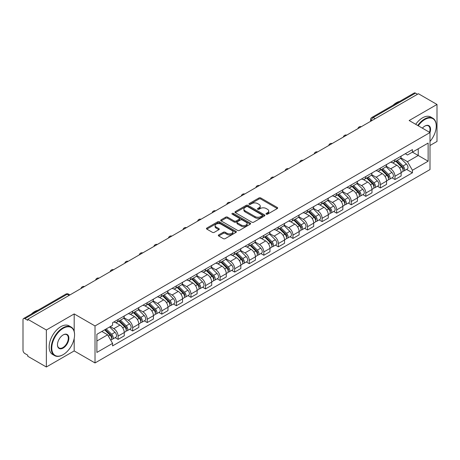 <?xml version="1.0" encoding="UTF-8"?>
<svg xmlns="http://www.w3.org/2000/svg" width="460" height="460" viewBox="0 0 460 460"><rect width="100%" height="100%" fill="white"/><g stroke="black" fill="none" stroke-linecap="round" stroke-linejoin="round"><path stroke-width="0.69" d="M266.271 214.17A0.908 0.523 0 0 0 267.553 214.17L277.294 208.547A1.299 0.747 0 0 0 277.673 208.018A1.299 0.747 0 0 0 277.294 207.489L260.791 197.961A1.299 0.747 0 0 0 258.957 197.961L249.216 203.584A0.908 0.523 0 0 0 248.952 203.952A0.908 0.523 0 0 0 249.216 204.326A0.908 0.523 0 0 0 250.499 204.326L251.758 203.596A4.151 2.398 0 0 1 257.629 203.596L259.003 204.389A4.151 2.398 0 0 1 260.216 206.086A4.151 2.398 0 0 1 259.003 207.782L257.744 208.506A0.908 0.523 0 0 0 257.479 208.88A0.908 0.523 0 0 0 257.744 209.248A0.908 0.523 0 0 0 259.026 209.248L260.285 208.518A4.151 2.398 0 0 1 266.156 208.518L267.53 209.311A4.151 2.398 0 0 1 268.743 211.008A4.151 2.398 0 0 1 267.53 212.704L266.271 213.428A0.908 0.523 0 0 0 266.006 213.802A0.908 0.523 0 0 0 266.271 214.17L266.271 213.428M218.707 234.91A1.299 0.747 0 0 0 218.327 235.439A1.299 0.747 0 0 0 218.707 235.968L223.336 238.642A1.299 0.747 0 0 0 225.17 238.642L235.992 232.392A1.299 0.747 0 0 0 236.371 231.863A1.299 0.747 0 0 0 235.992 231.334L219.483 221.806A1.299 0.747 0 0 0 217.649 221.806L206.833 228.056A1.299 0.747 0 0 0 206.454 228.585A1.299 0.747 0 0 0 206.833 229.114L212.428 232.34A1.299 0.747 0 0 0 214.256 232.34L218.891 229.666A1.299 0.747 0 0 0 219.27 229.137A1.299 0.747 0 0 0 218.891 228.608L216.114 227.01A3.467 2.001 0 0 1 215.102 225.59A3.467 2.001 0 0 1 217.241 223.744A3.467 2.001 0 0 1 221.018 224.175L231.886 230.448A3.467 2.001 0 0 1 232.904 231.863A3.467 2.001 0 0 1 230.759 233.714A3.467 2.001 0 0 1 226.981 233.283L225.17 232.237A1.299 0.747 0 0 0 223.336 232.237L218.707 234.91L218.707 235.968M95.019 325.956L74.192 313.927L46.351 329.998L27.767 319.269L418.41 93.731L437 104.46L409.164 120.531L429.996 132.56L95.019 325.956L95.019 362.952L429.996 169.556L429.996 132.56A8.056 4.652 -60 0 0 424.856 126.086L424.856 126.086A8.056 4.652 -60 0 0 422.383 128.167M251.85 222.18A1.299 0.747 0 0 0 253.684 222.18L264.506 215.93A1.299 0.747 0 0 0 264.885 215.401A1.299 0.747 0 0 0 264.506 214.872L248.003 205.344A1.299 0.747 0 0 0 246.169 205.344L235.347 211.588A1.299 0.747 0 0 0 234.968 212.117A1.299 0.747 0 0 0 235.347 212.646L251.85 222.18M232.547 214.366A0.908 0.523 0 0 1 233.467 214.498L250.228 224.175L239.43 230.408A1.299 0.747 0 0 1 237.596 230.408L221.087 220.88L221.087 219.822A1.299 0.747 0 0 0 220.708 220.351A1.299 0.747 0 0 0 221.087 220.88M221.087 219.822L225.722 217.149A1.299 0.747 0 0 1 227.556 217.149L234.249 221.013A1.299 0.747 0 0 0 236.083 221.013L239.154 219.242A1.299 0.747 0 0 0 239.533 218.713A1.299 0.747 0 0 0 239.154 218.184L232.185 214.159A0.908 0.523 0 0 1 231.92 213.785A0.908 0.523 0 0 1 232.478 213.302A0.908 0.523 0 0 1 233.467 213.417L250.246 223.106A1.299 0.747 0 0 1 250.625 223.635A1.299 0.747 0 0 1 250.246 224.164L250.246 223.106M46.351 329.998L46.351 366.994L27.767 356.264L27.767 355.183L24.869 353.516A2.639 1.524 -120 0 1 23 350.278L23 319.752A2.639 1.524 -120 0 1 23.546 318.544L65.861 294.112A2.639 1.524 60 0 1 67.183 294.245L24.869 318.671A2.639 1.524 -120 0 0 23.546 318.544M429.996 145.504L437 141.456L437 104.46M46.351 366.994L74.192 350.922L95.019 362.952M27.767 319.269L27.767 320.344L24.869 318.671M375.159 118.697L373.198 117.564A2.639 1.524 60 0 0 371.881 117.432L414.195 93.006A2.639 1.524 60 0 1 415.518 93.133L373.198 117.564A2.639 1.524 120 0 0 371.329 120.802L371.329 120.911M417.479 94.265L415.518 93.133M394.962 159.683A6.078 3.507 60 0 1 393.708 162.414L399.872 158.855A6.078 3.507 -120 0 0 401.131 156.124M386.216 166.227L390.666 168.803A6.078 3.507 60 0 1 394.967 176.243L401.131 172.684A6.078 3.507 -120 0 0 396.83 165.243L392.42 162.69M401.131 172.684L401.131 175.973L394.967 179.532L392.006 177.824M393.708 162.414A6.078 3.507 60 0 1 390.712 162.138M394.967 176.243L394.967 179.532M380.391 168.101A6.078 3.507 60 0 1 379.132 170.827L385.302 167.267A6.078 3.507 -120 0 0 386.555 164.542M377.436 186.237L380.391 187.945L386.555 184.385L386.555 181.096A6.078 3.507 -120 0 0 382.26 173.656L377.85 171.108M379.132 170.827A6.078 3.507 60 0 1 376.142 170.551M371.645 174.645L376.096 177.215A6.078 3.507 60 0 1 380.391 184.655L380.391 187.945M365.821 176.513A6.078 3.507 60 0 1 364.561 179.239L370.725 175.68A6.078 3.507 -120 0 0 371.985 172.954M362.865 194.655L365.821 196.357L371.985 192.797L371.985 189.508A6.078 3.507 -120 0 0 367.69 182.068L363.273 179.521M364.561 179.239A6.078 3.507 60 0 1 361.572 178.963M357.069 183.057L361.525 185.627A6.078 3.507 60 0 1 365.821 193.068L365.821 196.357M351.25 184.926A6.078 3.507 60 0 1 349.991 187.651L356.155 184.092A6.078 3.507 -120 0 0 357.414 181.367M348.295 203.067L351.25 204.775L357.414 201.215L357.414 197.921A6.078 3.507 -120 0 0 353.119 190.48L348.703 187.933M349.991 187.651A6.078 3.507 60 0 1 346.995 187.381M342.499 191.469L346.949 194.039A6.078 3.507 60 0 1 351.25 201.48L351.25 204.775M336.674 193.338A6.078 3.507 60 0 1 335.415 196.069L341.584 192.504A6.078 3.507 -120 0 0 342.844 189.779M333.718 211.479L336.674 213.187L342.844 209.628L342.844 206.339A6.078 3.507 -120 0 0 338.543 198.892L334.132 196.345M335.415 196.069A6.078 3.507 60 0 1 332.425 195.793M327.928 199.881L332.379 202.452A6.078 3.507 60 0 1 336.674 209.898L336.674 213.187M322.103 201.75A6.078 3.507 60 0 1 320.844 204.481L327.008 200.922A6.078 3.507 -120 0 0 328.267 198.191M319.148 219.891L322.103 221.599L328.267 218.04L328.267 214.751A6.078 3.507 -120 0 0 323.972 207.305L319.562 204.757M320.844 204.481A6.078 3.507 60 0 1 317.854 204.205M313.352 208.294L317.808 210.864A6.078 3.507 60 0 1 322.103 218.31L322.103 221.599M307.533 210.162A6.078 3.507 60 0 1 306.274 212.894L312.438 209.334A6.078 3.507 -120 0 0 313.697 206.603M304.577 228.304L307.533 230.011L313.697 226.452L313.697 223.163A6.078 3.507 -120 0 0 309.402 215.723L304.986 213.17M306.274 212.894A6.078 3.507 60 0 1 303.284 212.618M298.781 216.706L303.232 219.282A6.078 3.507 60 0 1 307.533 226.722L307.533 230.011M292.957 218.58A6.078 3.507 60 0 1 291.703 221.306L297.867 217.747A6.078 3.507 -120 0 0 299.126 215.021M290.001 236.716L292.957 238.424L299.126 234.864L299.126 231.575A6.078 3.507 -120 0 0 294.825 224.135L290.415 221.588M291.703 221.306A6.078 3.507 60 0 1 288.707 221.03M284.211 225.124L288.661 227.694A6.078 3.507 60 0 1 292.957 235.135L292.957 238.424M278.386 226.993A6.078 3.507 60 0 1 277.127 229.718L283.291 226.159A6.078 3.507 -120 0 0 284.55 223.433M275.431 245.134L278.386 246.836L284.55 243.277L284.55 239.988A6.078 3.507 -120 0 0 280.255 232.547L275.845 230M277.127 229.718A6.078 3.507 60 0 1 274.137 229.442M269.635 233.536L274.091 236.106A6.078 3.507 60 0 1 278.386 243.547L278.386 246.836M263.816 235.405A6.078 3.507 60 0 1 262.556 238.13L268.72 234.571A6.078 3.507 -120 0 0 269.98 231.846M260.86 253.546L263.816 255.254L269.98 251.689L269.98 248.4A6.078 3.507 -120 0 0 265.684 240.959L261.268 238.412M262.556 238.13A6.078 3.507 60 0 1 259.566 237.86M255.064 241.948L259.52 244.519A6.078 3.507 60 0 1 263.816 251.959L263.816 255.254M249.245 243.817A6.078 3.507 60 0 1 247.986 246.543L254.15 242.983A6.078 3.507 -120 0 0 255.409 240.258M246.284 261.958L249.245 263.666L255.409 260.107L255.409 256.818A6.078 3.507 -120 0 0 251.108 249.372L246.698 246.824M247.986 246.543A6.078 3.507 60 0 1 244.99 246.272M240.494 250.361L244.944 252.931A6.078 3.507 60 0 1 249.245 260.377L249.245 263.666M234.669 252.23A6.078 3.507 60 0 1 233.41 254.961L239.579 251.401A6.078 3.507 -120 0 0 240.833 248.67M231.713 270.371L234.669 272.078L240.833 268.519L240.833 265.23A6.078 3.507 -120 0 0 236.538 257.784L232.127 255.237M233.41 254.961A6.078 3.507 60 0 1 230.42 254.685M225.923 258.773L230.374 261.343A6.078 3.507 60 0 1 234.669 268.789L234.669 272.078M220.098 260.642A6.078 3.507 60 0 1 218.839 263.373L225.003 259.814A6.078 3.507 -120 0 0 226.262 257.082M217.143 278.783L220.098 280.491L226.262 276.931L226.262 273.642A6.078 3.507 -120 0 0 221.967 266.196L217.551 263.649M218.839 263.373A6.078 3.507 60 0 1 215.849 263.097M211.347 267.185L215.803 269.761A6.078 3.507 60 0 1 220.098 277.202L220.098 280.491M205.528 269.06A6.078 3.507 60 0 1 204.269 271.785L210.433 268.226A6.078 3.507 -120 0 0 211.692 265.5M202.572 287.195L205.528 288.903L211.692 285.344L211.692 282.055A6.078 3.507 -120 0 0 207.397 274.614L202.981 272.067M204.269 271.785A6.078 3.507 60 0 1 201.279 271.509M196.776 275.603L201.227 278.173A6.078 3.507 60 0 1 205.528 285.614L205.528 288.903M190.952 277.472A6.078 3.507 60 0 1 189.698 280.197L195.862 276.638A6.078 3.507 -120 0 0 197.121 273.913M187.996 295.613L190.952 297.315L197.121 293.756L197.121 290.467A6.078 3.507 -120 0 0 192.82 283.026L188.41 280.479M189.698 280.197A6.078 3.507 60 0 1 186.702 279.921M182.206 284.015L186.656 286.586A6.078 3.507 60 0 1 190.952 294.026L190.952 297.315M176.381 285.884A6.078 3.507 60 0 1 175.122 288.61L181.286 285.05A6.078 3.507 -120 0 0 182.545 282.325M173.426 304.025L176.381 305.728L182.545 302.168L182.545 298.879A6.078 3.507 -120 0 0 178.25 291.439L173.84 288.892M175.122 288.61A6.078 3.507 60 0 1 172.132 288.339M167.63 292.428L172.086 294.998A6.078 3.507 60 0 1 176.381 302.438L176.381 305.728M161.811 294.296A6.078 3.507 60 0 1 160.552 297.022L166.715 293.463A6.078 3.507 -120 0 0 167.975 290.737M158.855 312.438L161.811 314.145L167.975 310.586L167.975 307.291A6.078 3.507 -120 0 0 163.679 299.851L159.263 297.304M160.552 297.022A6.078 3.507 60 0 1 157.561 296.752M153.059 300.84L157.515 303.41A6.078 3.507 60 0 1 161.811 310.856L161.811 314.145M147.234 302.709A6.078 3.507 60 0 1 145.981 305.44L152.145 301.881A6.078 3.507 -120 0 0 153.404 299.149M144.279 320.85L147.234 322.558L153.404 318.998L153.404 315.709A6.078 3.507 -120 0 0 149.103 308.263L144.693 305.716M145.981 305.44A6.078 3.507 60 0 1 142.985 305.164M138.489 309.252L142.939 311.822A6.078 3.507 60 0 1 147.234 319.269L147.234 322.558M132.664 311.121A6.078 3.507 60 0 1 131.405 313.852L137.574 310.293A6.078 3.507 -120 0 0 138.828 307.562M129.708 329.262L132.664 330.97L138.828 327.411L138.828 324.122A6.078 3.507 -120 0 0 134.533 316.675L130.123 314.128M131.405 313.852A6.078 3.507 60 0 1 128.415 313.576M123.918 317.664L128.369 320.235A6.078 3.507 60 0 1 132.664 327.681L132.664 330.97M118.093 319.539A6.078 3.507 60 0 1 116.834 322.264L122.998 318.705A6.078 3.507 -120 0 0 124.257 315.98M115.138 337.674L118.093 339.382L124.257 335.823L124.257 332.534A6.078 3.507 -120 0 0 119.962 325.093L115.546 322.546M116.834 322.264A6.078 3.507 60 0 1 113.844 321.988M110.245 326.6L113.798 328.653A6.078 3.507 60 0 1 118.093 336.093L118.093 339.382M405.289 153.726L407.479 154.991L428.128 143.077L418.226 148.793L418.226 155.48L407.479 161.684L400.786 157.814M96.887 340.998L107.629 334.799L112.579 343.373L96.887 352.435L96.887 334.311L112.579 325.254L112.579 322.719L412.43 149.603L412.43 152.133L428.128 161.195L412.43 170.257L407.479 161.684M428.128 143.077L428.128 161.195M112.579 343.373L112.579 345.909L412.43 172.793L412.43 170.257M74.192 313.927L74.192 331.413M74.192 338.462L74.192 350.922M107.629 334.799L101.838 331.453M406.582 169.412L412.43 172.793M266.633 214.297L267.53 213.779A4.151 2.398 0 0 0 268.743 212.089L268.743 211.008M260.216 206.086L260.216 207.161A4.151 2.398 0 0 1 259.003 208.857L258.106 209.375M277.276 208.558L260.791 199.036A1.299 0.747 0 0 0 258.957 199.036L249.579 204.453M264.506 214.872L264.506 215.93L248.003 206.425A1.299 0.747 0 0 0 246.169 206.425L235.365 212.658M262.211 215.774A0.908 0.523 0 0 0 262.476 215.401A0.908 0.523 0 0 0 262.211 215.033L247.727 206.666A0.908 0.523 0 0 0 246.439 206.666L245.111 207.437A4.151 2.398 0 0 0 243.898 209.127A4.151 2.398 0 0 0 245.111 210.824L255.012 216.539A4.151 2.398 0 0 0 260.883 216.539L262.211 215.774L262.211 216.85A0.908 0.523 0 0 0 262.476 216.482L262.476 215.401M243.898 209.127L243.898 210.208A4.151 2.398 0 0 0 245.111 211.899L245.111 210.824M262.211 216.85L260.883 217.62A4.151 2.398 0 0 1 255.012 217.62L245.111 211.899M221.105 220.892L225.722 218.23L225.722 217.149M239.533 218.713L239.533 219.788A1.299 0.747 0 0 1 239.154 220.317L236.083 222.094A1.299 0.747 0 0 1 234.249 222.094L227.556 218.23A1.299 0.747 0 0 0 225.722 218.23M241.195 225.02A3.467 2.001 0 0 0 244.973 225.457A3.467 2.001 0 0 0 247.112 223.606A3.467 2.001 0 0 0 246.1 222.191L242.27 219.983A1.299 0.747 0 0 0 240.436 219.983L237.366 221.755A1.299 0.747 0 0 0 236.986 222.283A1.299 0.747 0 0 0 237.366 222.812L241.195 225.02L241.195 226.101A3.467 2.001 0 0 0 244.973 226.538A3.467 2.001 0 0 0 247.112 224.687L247.112 223.606M236.986 222.283L236.986 223.364A1.299 0.747 0 0 0 237.366 223.893L237.366 222.812M241.195 226.101L237.366 223.893M232.904 231.863L232.904 232.944A3.467 2.001 0 0 1 230.759 234.795A3.467 2.001 0 0 1 226.981 234.358L225.17 233.312A1.299 0.747 0 0 0 223.336 233.312L218.724 235.98M215.102 225.59L215.102 226.671A3.467 2.001 0 0 0 216.114 228.085L216.114 227.01M218.874 229.678L216.114 228.085M235.974 232.403L219.483 222.887A1.299 0.747 0 0 0 217.649 222.887L206.85 229.12M395.749 161.236L401.488 166.899A3.3 1.909 60 0 1 402.362 171.85L401.131 172.563M396.894 162.363L399.326 163.771M396.388 160.868L402.672 167.066A1.587 0.914 60 0 1 403.092 169.447A1.587 0.914 60 0 1 402.948 169.504M397.336 160.316L403.075 165.98A3.3 1.909 60 0 1 403.949 170.93A3.3 1.909 60 0 1 402.954 171.039M400.551 158.228L406.439 164.042A3.3 1.909 60 0 1 407.313 168.992L403.949 170.93M381.179 169.648L386.917 175.312A3.3 1.909 60 0 1 387.791 180.262L386.555 180.975M382.323 170.775L384.755 172.184M381.811 169.28L388.102 175.484A1.587 0.914 60 0 1 388.516 177.859A1.587 0.914 60 0 1 388.372 177.916M382.766 168.728L388.504 174.392A3.3 1.909 60 0 1 389.378 179.348A3.3 1.909 60 0 1 388.378 179.452M385.974 166.641L391.868 172.454A3.3 1.909 60 0 1 392.742 177.405L389.378 179.348M366.603 178.06L372.347 183.724A3.3 1.909 60 0 1 373.215 188.675L371.985 189.388M367.747 179.193L370.185 180.596M367.241 177.692L373.526 183.896A1.587 0.914 60 0 1 373.945 186.271A1.587 0.914 60 0 1 373.802 186.329M368.19 177.146L373.934 182.81A3.3 1.909 60 0 1 374.802 187.761A3.3 1.909 60 0 1 373.808 187.864M371.404 175.053L377.298 180.866A3.3 1.909 60 0 1 378.166 185.817L374.802 187.761M429.996 141.444A16.117 9.303 120 0 0 436.252 126.086A16.117 9.303 120 0 0 424.856 119.508A16.117 9.303 120 0 0 418.238 125.77M417.76 125.494A16.514 9.533 -60 0 1 424.574 119.019A16.514 9.533 -60 0 1 432.831 118.203A16.514 9.533 -60 0 1 436.252 125.764A16.514 9.533 -60 0 1 436.252 125.925M429.502 132.273A7.665 4.422 120 0 0 428.409 125.867A7.665 4.422 120 0 0 424.712 126.172M393.03 105.225A16.514 9.533 -60 0 1 396.365 102.735A16.514 9.533 -60 0 1 399.705 101.373M415.702 124.309A16.514 9.533 -60 0 1 422.522 117.835A16.514 9.533 -60 0 1 430.778 117.018L432.831 118.203M62.888 354.809L63.169 354.643A16.117 9.303 120 0 0 74.566 334.909A16.117 9.303 120 0 0 63.169 328.325A16.117 9.303 120 0 0 51.773 348.065A16.117 9.303 120 0 0 63.169 354.643L62.888 354.809A16.514 9.533 -60 0 1 54.631 355.626A16.514 9.533 -60 0 1 52.101 342.395A16.514 9.533 -60 0 1 62.888 327.842A16.514 9.533 -60 0 1 71.145 327.025A16.514 9.533 -60 0 1 74.566 334.581A16.514 9.533 -60 0 1 74.56 334.748M63.169 334.909L63.169 334.909A8.056 4.652 -60 0 1 68.868 338.198A8.056 4.652 -60 0 1 63.169 348.065A8.056 4.652 -60 0 1 57.471 344.776A8.056 4.652 -60 0 1 63.169 334.909L63.169 334.909M57.471 344.609A7.665 4.422 120 0 0 59.058 347.961A7.665 4.422 120 0 0 62.888 347.582A7.665 4.422 120 0 0 67.89 340.831A7.665 4.422 120 0 0 66.717 334.69A7.665 4.422 120 0 0 63.026 334.989M31.337 314.042A16.514 9.533 -60 0 1 34.678 311.552A16.514 9.533 -60 0 1 38.013 310.19M54.631 355.626L52.578 354.436A16.514 9.533 -60 0 1 50.042 341.205A16.514 9.533 -60 0 1 60.829 326.657A16.514 9.533 -60 0 1 69.086 325.835L71.145 327.025M352.032 186.472L357.771 192.136A3.3 1.909 60 0 1 358.645 197.087L357.414 197.8M353.176 187.605L355.609 189.008M352.671 186.105L358.955 192.309A1.587 0.914 60 0 1 359.375 194.683A1.587 0.914 60 0 1 359.231 194.741M353.619 185.558L359.363 191.222A3.3 1.909 60 0 1 360.232 196.173A3.3 1.909 60 0 1 359.237 196.276M356.834 183.465L362.721 189.278A3.3 1.909 60 0 1 363.596 194.229L360.232 196.173M337.462 194.885L343.2 200.548A3.3 1.909 60 0 1 344.074 205.499L342.838 206.212M338.606 196.017L341.038 197.42M338.094 194.517L344.385 200.721A1.587 0.914 60 0 1 344.799 203.096A1.587 0.914 60 0 1 344.655 203.153M339.049 193.97L344.787 199.634A3.3 1.909 60 0 1 345.661 204.585A3.3 1.909 60 0 1 344.661 204.689M342.263 191.883L348.151 197.691A3.3 1.909 60 0 1 349.025 202.641L345.661 204.585M322.885 203.303L328.63 208.966A3.3 1.909 60 0 1 329.498 213.917L328.267 214.624M324.035 204.43L326.468 205.833M323.524 202.935L329.808 209.133A1.587 0.914 60 0 1 330.228 211.514A1.587 0.914 60 0 1 330.084 211.571M324.478 202.383L330.217 208.046A3.3 1.909 60 0 1 331.091 212.997A3.3 1.909 60 0 1 330.09 213.106M327.687 200.295L333.58 206.103A3.3 1.909 60 0 1 334.449 211.059L331.091 212.997M308.315 211.715L314.059 217.379A3.3 1.909 60 0 1 314.928 222.329L313.697 223.042M309.459 212.842L311.891 214.245M308.953 211.347L315.238 217.545A1.587 0.914 60 0 1 315.658 219.926A1.587 0.914 60 0 1 315.514 219.983M309.902 210.795L315.646 216.459A3.3 1.909 60 0 1 316.514 221.409A3.3 1.909 60 0 1 315.52 221.519M313.116 208.708L319.01 214.521A3.3 1.909 60 0 1 319.878 219.472L316.514 221.409M293.744 220.127L299.483 225.791A3.3 1.909 60 0 1 300.357 230.742L299.121 231.455M294.889 221.254L297.321 222.663M294.383 219.759L300.667 225.963A1.587 0.914 60 0 1 301.087 228.338A1.587 0.914 60 0 1 300.938 228.396M295.332 219.207L301.07 224.871A3.3 1.909 60 0 1 301.944 229.827A3.3 1.909 60 0 1 300.943 229.931M298.546 217.12L304.434 222.933A3.3 1.909 60 0 1 305.308 227.884L301.944 229.827M279.174 228.539L284.912 234.203A3.3 1.909 60 0 1 285.781 239.154L284.55 239.867M280.318 229.666L282.75 231.075M279.806 228.171L286.097 234.376A1.587 0.914 60 0 1 286.511 236.75A1.587 0.914 60 0 1 286.367 236.808M280.761 227.625L286.499 233.289A3.3 1.909 60 0 1 287.373 238.24A3.3 1.909 60 0 1 286.373 238.343M283.969 225.532L289.863 231.345A3.3 1.909 60 0 1 290.731 236.296L287.373 238.24M264.598 236.952L270.342 242.615A3.3 1.909 60 0 1 271.21 247.566L269.98 248.279M265.742 238.084L268.18 239.487M265.236 236.584L271.521 242.788A1.587 0.914 60 0 1 271.94 245.163A1.587 0.914 60 0 1 271.797 245.22M266.185 236.037L271.929 241.701A3.3 1.909 60 0 1 272.797 246.652A3.3 1.909 60 0 1 271.802 246.755M269.399 233.944L275.293 239.758A3.3 1.909 60 0 1 276.161 244.708L272.797 246.652M250.027 245.364L255.766 251.028A3.3 1.909 60 0 1 256.64 255.978L255.409 256.691M251.171 246.497L253.604 247.9M250.665 244.996L256.95 251.2A1.587 0.914 60 0 1 257.37 253.575A1.587 0.914 60 0 1 257.226 253.632M251.614 244.45L257.358 250.113A3.3 1.909 60 0 1 258.227 255.064A3.3 1.909 60 0 1 257.232 255.168M254.828 242.357L260.716 248.17A3.3 1.909 60 0 1 261.59 253.121L258.227 255.064M235.457 253.782L241.195 259.44A3.3 1.909 60 0 1 242.069 264.397L240.833 265.104M236.601 254.909L239.033 256.312M236.089 253.414L242.38 259.612A1.587 0.914 60 0 1 242.794 261.993A1.587 0.914 60 0 1 242.65 262.045M237.044 252.862L242.782 258.526A3.3 1.909 60 0 1 243.656 263.476A3.3 1.909 60 0 1 242.656 263.586M240.258 250.775L246.146 256.582A3.3 1.909 60 0 1 247.02 261.539L243.656 263.476M220.88 262.194L226.625 267.858A3.3 1.909 60 0 1 227.493 272.809L226.262 273.516M222.025 263.321L224.463 264.724M221.519 261.826L227.803 268.025A1.587 0.914 60 0 1 228.223 270.405A1.587 0.914 60 0 1 228.079 270.463M222.473 261.274L228.212 266.938A3.3 1.909 60 0 1 229.08 271.889A3.3 1.909 60 0 1 228.085 271.998M225.682 259.187L231.575 265A3.3 1.909 60 0 1 232.444 269.951L229.08 271.889M206.31 270.606L212.048 276.27A3.3 1.909 60 0 1 212.922 281.221L211.692 281.934M207.454 271.733L209.886 273.142M206.948 270.238L213.233 276.437A1.587 0.914 60 0 1 213.653 278.817A1.587 0.914 60 0 1 213.509 278.875M207.897 269.686L213.641 275.35A3.3 1.909 60 0 1 214.509 280.301A3.3 1.909 60 0 1 213.515 280.41M211.111 267.599L216.999 273.412A3.3 1.909 60 0 1 217.873 278.363L214.509 280.301M191.739 279.019L197.478 284.683A3.3 1.909 60 0 1 198.352 289.633L197.116 290.346M192.884 280.146L195.316 281.555M192.378 278.651L198.662 284.855A1.587 0.914 60 0 1 199.082 287.23A1.587 0.914 60 0 1 198.933 287.287M193.327 278.104L199.065 283.768A3.3 1.909 60 0 1 199.939 288.719A3.3 1.909 60 0 1 198.939 288.822M196.541 276.011L202.429 281.825A3.3 1.909 60 0 1 203.303 286.775L199.939 288.719M177.163 287.431L182.907 293.095A3.3 1.909 60 0 1 183.776 298.046L182.545 298.759M178.313 288.564L180.745 289.967M177.802 287.063L184.086 293.267A1.587 0.914 60 0 1 184.506 295.642A1.587 0.914 60 0 1 184.362 295.699M178.756 286.517L184.494 292.18A3.3 1.909 60 0 1 185.368 297.131A3.3 1.909 60 0 1 184.368 297.235M181.964 284.424L187.858 290.237A3.3 1.909 60 0 1 188.726 295.188L185.368 297.131M162.593 295.843L168.337 301.507A3.3 1.909 60 0 1 169.205 306.458L167.975 307.171M163.737 296.976L166.175 298.379M163.231 295.475L169.516 301.679A1.587 0.914 60 0 1 169.935 304.054A1.587 0.914 60 0 1 169.792 304.112M164.18 294.929L169.924 300.593A3.3 1.909 60 0 1 170.792 305.543A3.3 1.909 60 0 1 169.797 305.647M167.394 292.836L173.288 298.649A3.3 1.909 60 0 1 174.156 303.6L170.792 305.543M148.022 304.261L153.761 309.919A3.3 1.909 60 0 1 154.635 314.876L153.398 315.583M149.166 305.388L151.599 306.791M148.661 303.893L154.945 310.092A1.587 0.914 60 0 1 155.365 312.466A1.587 0.914 60 0 1 155.215 312.524M149.609 303.341L155.348 309.005A3.3 1.909 60 0 1 156.222 313.956A3.3 1.909 60 0 1 155.221 314.065M152.823 301.254L158.711 307.061A3.3 1.909 60 0 1 159.585 312.012L156.222 313.956M133.452 312.673L139.19 318.337A3.3 1.909 60 0 1 140.059 323.288L138.828 323.995M134.596 313.8L137.028 315.203M134.084 312.305L140.375 318.504A1.587 0.914 60 0 1 140.789 320.884A1.587 0.914 60 0 1 140.645 320.942M135.039 311.753L140.777 317.417A3.3 1.909 60 0 1 141.651 322.368A3.3 1.909 60 0 1 140.651 322.477M138.247 309.666L144.141 315.479A3.3 1.909 60 0 1 145.009 320.43L141.651 322.368M118.876 321.086L124.62 326.749A3.3 1.909 60 0 1 125.488 331.7L124.257 332.413M120.02 322.213L122.458 323.622M119.514 320.718L125.798 326.916A1.587 0.914 60 0 1 126.218 329.297A1.587 0.914 60 0 1 126.074 329.354M120.462 320.166L126.207 325.829A3.3 1.909 60 0 1 127.075 330.78A3.3 1.909 60 0 1 126.08 330.889M123.677 318.078L129.57 323.892A3.3 1.909 60 0 1 130.439 328.842L127.075 330.78M104.644 329.837L110.043 335.162A3.3 1.909 60 0 1 110.917 340.112L110.751 340.204M105.449 330.625L107.881 332.034M105.282 329.469L111.228 335.334A1.587 0.914 60 0 1 111.648 337.709A1.587 0.914 60 0 1 111.504 337.766M106.231 328.917L111.636 334.242A3.3 1.909 60 0 1 112.504 339.198A3.3 1.909 60 0 1 111.51 339.302M109.595 326.974L114.994 332.304A3.3 1.909 60 0 1 115.868 337.255L112.504 339.198M371.427 120.853L371.329 120.802A2.639 1.524 0 0 1 370.559 119.721L370.559 121.354M132.664 327.681L138.828 324.122M147.234 319.269L153.404 315.709M161.811 310.856L167.975 307.291M176.381 302.438L182.545 298.879M190.952 294.026L197.121 290.467M205.528 285.614L211.692 282.055M220.098 277.202L226.262 273.642M234.669 268.789L240.833 265.23M249.245 260.377L255.409 256.818M263.816 251.959L269.98 248.4M278.386 243.547L284.55 239.988M292.957 235.135L299.126 231.575M307.533 226.722L313.697 223.163M322.103 218.31L328.267 214.751M336.674 209.898L342.844 206.339M351.25 201.48L357.414 197.921M365.821 193.068L371.985 189.508M380.391 184.655L386.555 181.096M118.093 336.093L124.257 332.534M113.798 328.653L119.962 325.093M128.369 320.235L134.533 316.675M142.939 311.822L149.103 308.263M157.515 303.41L163.679 299.851M172.086 294.998L178.25 291.439M186.656 286.586L192.82 283.026M201.227 278.173L207.397 274.614M215.803 269.761L221.967 266.196M230.374 261.343L236.538 257.784M244.944 252.931L251.108 249.372M259.52 244.519L265.684 240.959M274.091 236.106L280.255 232.547M288.661 227.694L294.825 224.135M303.232 219.282L309.402 215.723M317.808 210.864L323.972 207.305M332.379 202.452L338.543 198.892M346.949 194.039L353.119 190.48M361.525 185.627L367.69 182.068M376.096 177.215L382.26 173.656M390.666 168.803L396.83 165.243M361.077 126.828A2.639 1.524 120 0 0 359.916 127.501M346.506 135.24A2.639 1.524 120 0 0 345.339 135.913M331.936 143.652A2.639 1.524 120 0 0 330.769 144.331M317.365 152.07A2.639 1.524 120 0 0 316.198 152.743M302.789 160.482A2.639 1.524 120 0 0 301.622 161.155M288.219 168.895A2.639 1.524 120 0 0 287.051 169.567M273.648 177.307A2.639 1.524 120 0 0 272.481 177.98M259.072 185.719A2.639 1.524 120 0 0 257.905 186.392M244.501 194.131A2.639 1.524 120 0 0 243.334 194.81M229.931 202.549A2.639 1.524 120 0 0 228.764 203.222M215.355 210.962A2.639 1.524 120 0 0 214.193 211.634M200.784 219.374A2.639 1.524 120 0 0 199.617 220.047M186.214 227.786A2.639 1.524 120 0 0 185.046 228.459M171.643 236.198A2.639 1.524 120 0 0 170.476 236.871M157.067 244.611A2.639 1.524 120 0 0 155.9 245.289M142.496 253.029A2.639 1.524 120 0 0 141.329 253.702M127.926 261.441A2.639 1.524 120 0 0 126.759 262.114M113.35 269.853A2.639 1.524 120 0 0 112.182 270.526M98.779 278.265A2.639 1.524 120 0 0 97.612 278.938M84.209 286.678A2.639 1.524 120 0 0 83.041 287.351M69.144 295.377L67.183 294.245A2.639 1.524 120 0 1 68.505 294.112A2.639 2.639 0 0 0 65.861 294.112M267.53 213.779L267.53 212.704M257.744 209.248L257.744 208.506M259.003 208.857L259.003 207.782M249.216 204.326L249.216 203.584M258.957 199.036L258.957 197.961M260.791 199.036L260.791 197.961M277.294 208.547L277.294 207.489M235.347 212.646L235.347 211.588M246.169 206.425L246.169 205.344M248.003 206.425L248.003 205.344M255.012 217.62L255.012 216.539M260.883 217.62L260.883 216.539M227.556 218.23L227.556 217.149M234.249 222.094L234.249 221.013M236.083 222.094L236.083 221.013M239.154 220.317L239.154 219.242M233.467 214.498L233.467 213.417M223.336 233.312L223.336 232.237M225.17 233.312L225.17 232.237M226.981 234.358L226.981 233.283M218.891 229.666L218.891 228.608M206.833 229.114L206.833 228.056M217.649 222.887L217.649 221.806M219.483 222.887L219.483 221.806M235.992 232.392L235.992 231.334M401.488 166.899L399.591 167.992M403.42 168.722L402.822 169.061M406.439 164.042L403.075 165.98M386.917 175.312L385.02 176.404M388.844 177.134L388.251 177.474M391.868 172.454L388.504 174.392M372.347 183.724L370.449 184.816M374.273 185.547L373.681 185.892M377.298 180.866L373.934 182.81M357.771 192.136L355.879 193.234M359.703 193.959L359.105 194.304M362.721 189.278L359.363 191.222M343.2 200.548L341.303 201.647M345.132 202.371L344.534 202.716M348.151 197.691L344.787 199.634M328.63 208.966L326.732 210.059M330.556 210.783L329.964 211.128M333.58 206.103L330.217 208.046M314.059 217.379L312.162 218.471M315.985 219.196L315.387 219.541M319.01 214.521L315.646 216.459M299.483 225.791L297.585 226.883M301.415 227.614L300.817 227.953M304.434 222.933L301.07 224.871M284.912 234.203L283.015 235.296M286.839 236.026L286.246 236.371M289.863 231.345L286.499 233.289M270.342 242.615L268.445 243.714M272.268 244.438L271.676 244.783M275.293 239.758L271.929 241.701M255.766 251.028L253.868 252.126M257.698 252.85L257.1 253.195M260.716 248.17L257.358 250.113M241.195 259.44L239.298 260.538M243.121 261.263L242.529 261.608M246.146 256.582L242.782 258.526M226.625 267.858L224.727 268.95M228.551 269.675L227.959 270.02M231.575 265L228.212 266.938M212.048 276.27L210.157 277.363M213.98 278.093L213.382 278.432M216.999 273.412L213.641 275.35M197.478 284.683L195.58 285.775M199.41 286.505L198.812 286.85M202.429 281.825L199.065 283.768M182.907 293.095L181.01 294.193M184.834 294.917L184.242 295.262M187.858 290.237L184.494 292.18M168.337 301.507L166.439 302.605M170.263 303.33L169.671 303.675M173.288 298.649L169.924 300.593M153.761 309.919L151.863 311.017M155.693 311.742L155.095 312.087M158.711 307.061L155.348 309.005M139.19 318.337L137.293 319.43M141.116 320.154L140.524 320.499M144.141 315.479L140.777 317.417M124.62 326.749L122.722 327.842M126.546 328.572L125.954 328.911M129.57 323.892L126.207 325.829M110.043 335.162L108.393 336.116M111.975 336.984L111.377 337.329M114.994 332.304L111.636 334.242M361.301 126.701A2.639 2.639 0 0 0 357.914 128.656M346.731 135.113A2.639 2.639 0 0 0 343.344 137.069M332.16 143.526A2.639 2.639 0 0 0 328.768 145.481M317.584 151.938A2.639 2.639 0 0 0 314.197 153.899M303.013 160.35A2.639 2.639 0 0 0 299.627 162.311M288.443 168.762A2.639 2.639 0 0 0 285.05 170.723M273.873 177.18A2.639 2.639 0 0 0 270.48 179.136M259.296 185.593A2.639 2.639 0 0 0 255.909 187.548M244.726 194.005A2.639 2.639 0 0 0 241.333 195.96M230.155 202.417A2.639 2.639 0 0 0 226.763 204.372M215.579 210.829A2.639 2.639 0 0 0 212.192 212.79M201.008 219.242A2.639 2.639 0 0 0 197.622 221.202M186.438 227.66A2.639 2.639 0 0 0 183.045 229.615M171.867 236.072A2.639 2.639 0 0 0 168.475 238.027M157.291 244.484A2.639 2.639 0 0 0 153.905 246.439M142.721 252.896A2.639 2.639 0 0 0 139.328 254.851M128.15 261.309A2.639 2.639 0 0 0 124.758 263.269M113.574 269.721A2.639 2.639 0 0 0 110.187 271.682M99.004 278.139A2.639 2.639 0 0 0 95.617 280.094M84.433 286.551A2.639 2.639 0 0 0 81.04 288.506M69.92 294.929L68.505 294.112M371.881 117.432A2.639 2.639 0 0 0 370.559 119.721M436.252 126.086L436.252 125.764M74.566 334.909L74.566 334.581"/></g></svg>
